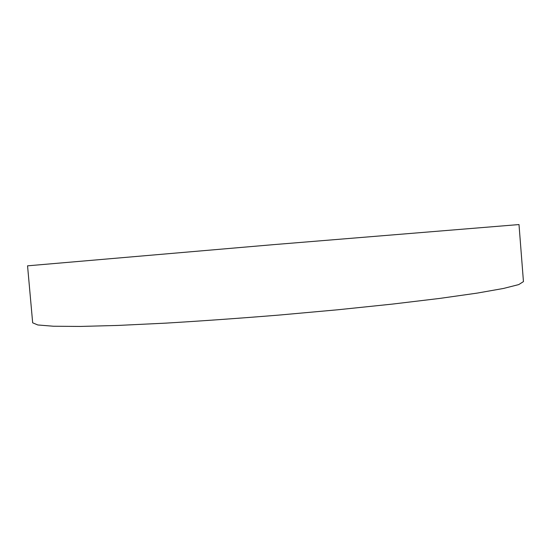 <?xml version="1.0" encoding="UTF-8"?>
<svg xmlns="http://www.w3.org/2000/svg" width="551" height="551" viewBox="0 0 551 551"><rect width="100%" height="100%" fill="white"/><g stroke="black" fill="none" stroke-linecap="round" stroke-linejoin="round"><path stroke-width="0.83" d="M27.55 265.83L273.227 244.665L519.001 224.56L523.45 281.616L518.732 284.591L503.483 288.455L477.063 293.125L439.643 298.428L392.436 304.09L337.804 309.772L279.143 315.069C239.258 318.306 201.411 320.992 165.603 323.141L118.114 325.427L80.336 326.44L53.509 326.24L37.826 324.973L32.674 322.824L27.55 265.83"/></g></svg>
